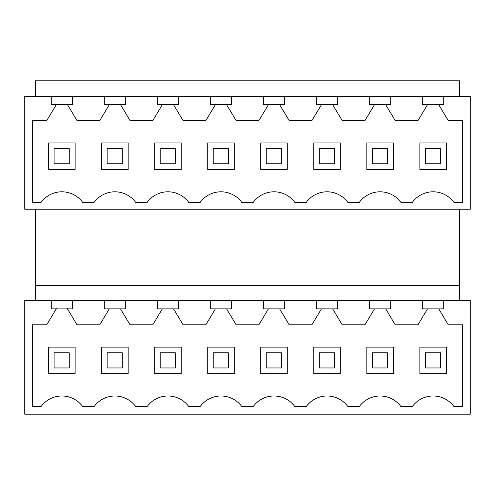 <?xml version="1.0" encoding="UTF-8"?>
<svg xmlns="http://www.w3.org/2000/svg" width="495" height="495" viewBox="0 0 495 495"><rect width="100%" height="100%" fill="white"/><g stroke="black" fill="none" stroke-linecap="round" stroke-linejoin="round"><path stroke-width="0.74" d="M120.52 308.88L130.061 324.782L152.794 324.782L162.335 308.88L173.559 308.88L183.101 324.782L205.827 324.782L215.368 308.88L226.592 308.88L236.134 324.782L258.866 324.782L268.408 308.88L279.632 308.88L289.173 324.782L311.899 324.782L321.441 308.88L332.665 308.88L342.206 324.782L364.939 324.782L374.48 308.88L385.704 308.88L395.245 324.782L417.972 324.782L427.513 308.88L438.737 308.88L448.278 324.782L462.677 324.782L462.677 406.605L453.958 406.605A25.759 25.759 0 0 0 412.292 406.605L400.919 406.605A25.759 25.759 0 0 0 359.259 406.605L347.886 406.605A25.759 25.759 0 0 0 306.219 406.605L294.853 406.605A25.759 25.759 0 0 0 253.186 406.605L241.814 406.605A25.759 25.759 0 0 0 200.147 406.605L188.781 406.605A25.759 25.759 0 0 0 147.114 406.605L135.741 406.605A25.759 25.759 0 0 0 94.081 406.605L82.708 406.605A25.759 25.759 0 0 0 41.042 406.605L32.324 406.605L32.324 324.782L46.722 324.782L56.721 308.113L67.029 308.113L77.028 324.782L99.755 324.782L109.296 308.88L125.52 308.88L125.52 300.533L470.25 300.533L470.25 414.185L24.75 414.185L24.75 300.533L104.303 300.533L104.303 308.88L109.296 308.88M419.865 347.131L419.865 373.651L446.385 373.651L446.385 347.131L419.865 347.131M340.312 373.651L340.312 347.131L313.793 347.131L313.793 373.651L340.312 373.651M101.654 347.131L101.654 373.651L128.168 373.651L128.168 347.131L101.654 347.131M287.279 347.131L260.76 347.131L260.76 373.651L287.279 373.651L287.279 347.131M366.832 373.651L393.346 373.651L393.346 347.131L366.832 347.131L366.832 373.651M181.207 373.651L181.207 347.131L154.688 347.131L154.688 373.651L181.207 373.651M48.615 347.131L48.615 373.651L75.135 373.651L75.135 347.131L48.615 347.131M234.24 373.651L234.24 347.131L207.721 347.131L207.721 373.651L234.24 373.651M72.48 300.533L72.48 308.88L67.487 308.88M51.27 300.533L51.27 308.88L56.263 308.88M443.73 300.533L443.73 308.88L438.737 308.88M422.52 300.533L422.52 308.88L427.513 308.88M390.697 300.533L390.697 308.88L385.704 308.88M369.48 300.533L369.48 308.88L374.48 308.88M337.658 300.533L337.658 308.88L332.665 308.88M316.447 300.533L316.447 308.88L321.441 308.88M284.625 300.533L284.625 308.88L279.632 308.88M263.408 300.533L263.408 308.88L268.408 308.88M231.592 300.533L231.592 308.88L226.592 308.88M210.375 300.533L210.375 308.88L215.368 308.88M178.553 300.533L178.553 308.88L173.559 308.88M157.342 300.533L157.342 308.88L162.335 308.88M104.303 300.533L125.52 300.533M459.645 96.346L459.645 80.815L35.355 80.815L35.355 96.346M459.645 300.533L459.645 209.237M35.355 300.533L35.355 285.38L459.645 285.38M35.355 285.38L35.355 209.237M406.605 96.346L470.25 96.346L470.25 209.237L24.75 209.237L24.75 96.346L406.605 96.346M438.737 104.692L448.278 120.594L462.677 120.594L462.677 202.418L453.958 202.418A25.759 25.759 0 0 0 412.292 202.418L400.919 202.418A25.759 25.759 0 0 0 359.259 202.418L347.886 202.418A25.759 25.759 0 0 0 306.219 202.418L294.853 202.418A25.759 25.759 0 0 0 253.186 202.418L241.814 202.418A25.759 25.759 0 0 0 200.147 202.418L188.781 202.418A25.759 25.759 0 0 0 147.114 202.418L135.741 202.418A25.759 25.759 0 0 0 94.081 202.418L82.708 202.418A25.759 25.759 0 0 0 41.042 202.418L32.324 202.418L32.324 120.594L46.722 120.594L56.263 104.692L67.487 104.692L77.028 120.594L99.755 120.594L109.296 104.692L120.52 104.692L130.061 120.594L152.794 120.594L162.335 104.692L173.559 104.692L183.101 120.594L205.827 120.594L215.368 104.692L226.592 104.692L236.134 120.594L258.866 120.594L268.408 104.692L279.632 104.692L289.173 120.594L311.899 120.594L321.441 104.692L332.665 104.692L342.206 120.594L364.939 120.594L374.48 104.692L385.704 104.692L395.245 120.594L417.972 120.594L427.513 104.692L443.73 104.692L443.73 96.346M422.52 96.346L422.52 104.692L427.513 104.692M390.697 96.346L390.697 104.692L385.704 104.692M51.27 96.346L51.27 104.692L56.263 104.692M72.48 96.346L72.48 104.692L67.487 104.692M104.303 96.346L104.303 104.692L109.296 104.692M125.52 96.346L125.52 104.692L120.52 104.692M157.342 96.346L157.342 104.692L162.335 104.692M178.553 96.346L178.553 104.692L173.559 104.692M210.375 96.346L210.375 104.692L215.368 104.692M231.592 96.346L231.592 104.692L226.592 104.692M263.408 96.346L263.408 104.692L268.408 104.692M284.625 96.346L284.625 104.692L279.632 104.692M316.447 96.346L316.447 104.692L321.441 104.692M337.658 96.346L337.658 104.692L332.665 104.692M369.48 96.346L369.48 104.692L374.48 104.692M75.135 142.944L48.615 142.944L48.615 169.463L75.135 169.463L75.135 142.944M340.312 142.944L313.793 142.944L313.793 169.463L340.312 169.463L340.312 142.944M393.346 142.944L366.832 142.944L366.832 169.463L393.346 169.463L393.346 142.944M260.76 169.463L287.279 169.463L287.279 142.944L260.76 142.944L260.76 169.463M128.168 169.463L128.168 142.944L101.654 142.944L101.654 169.463L128.168 169.463M181.207 142.944L154.688 142.944L154.688 169.463L181.207 169.463L181.207 142.944M419.865 169.463L446.385 169.463L446.385 142.944L419.865 142.944L419.865 169.463M207.721 169.463L234.24 169.463L234.24 142.944L207.721 142.944L207.721 169.463M69.263 367.964L54.11 367.964L54.11 352.811L69.263 352.811L69.263 367.964M69.263 148.624L69.263 163.777L54.11 163.777L54.11 148.624L69.263 148.624M122.296 367.964L107.143 367.964L107.143 352.811L122.296 352.811L122.296 367.964M122.296 148.624L122.296 163.777L107.143 163.777L107.143 148.624L122.296 148.624M175.335 367.964L160.182 367.964L160.182 352.811L175.335 352.811L175.335 367.964M175.335 148.624L175.335 163.777L160.182 163.777L160.182 148.624L175.335 148.624M228.368 367.964L213.215 367.964L213.215 352.811L228.368 352.811L228.368 367.964M228.368 148.624L228.368 163.777L213.215 163.777L213.215 148.624L228.368 148.624M281.408 367.964L266.254 367.964L266.254 352.811L281.408 352.811L281.408 367.964M281.408 148.624L281.408 163.777L266.254 163.777L266.254 148.624L281.408 148.624M334.441 367.964L319.287 367.964L319.287 352.811L334.441 352.811L334.441 367.964M334.441 148.624L334.441 163.777L319.287 163.777L319.287 148.624L334.441 148.624M387.474 367.964L372.32 367.964L372.32 352.811L387.474 352.811L387.474 367.964M387.474 148.624L387.474 163.777L372.32 163.777L372.32 148.624L387.474 148.624M440.513 367.964L425.36 367.964L425.36 352.811L440.513 352.811L440.513 367.964M440.513 148.624L440.513 163.777L425.36 163.777L425.36 148.624L440.513 148.624"/></g></svg>
